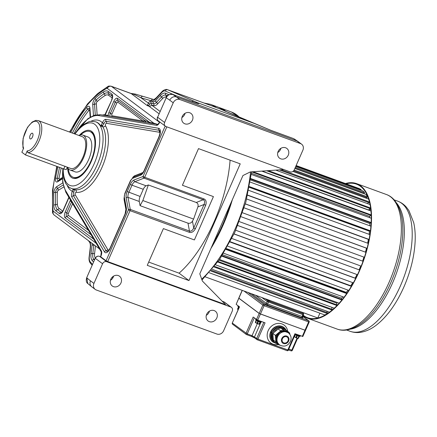 <?xml version="1.0" encoding="UTF-8"?>
<svg xmlns="http://www.w3.org/2000/svg" width="437" height="437" viewBox="0 0 437 437"><rect width="100%" height="100%" fill="white"/><g stroke="black" fill="none" stroke-linecap="round" stroke-linejoin="round"><path stroke-width="0.66" d="M167.251 95.801L165.863 95.206A9.865 4.539 -69.9 0 0 161.537 96.987L156.49 102.378A7.03 3.234 110.1 0 1 153.578 103.711L151.164 103.006A1.753 0.808 -69.9 0 0 149.918 104.159L148.651 105.661A2.027 1.682 -126.4 0 0 147.422 105.06L147.242 105.579L131.198 93.584A2.027 1.786 126.8 0 0 132.007 93.671A2.027 0.727 -82.9 0 1 132.264 93.589M168.89 94.66L165.639 93.256A11.624 5.342 -69.9 0 0 160.548 95.353L155.496 100.745A5.277 2.425 110.1 0 1 153.311 101.745L150.902 101.04A2.027 1.797 -73.7 0 0 151.164 103.006A2.027 1.797 -73.7 0 1 151.431 104.967L159.975 111.359M158.953 113.691L148.93 106.196L147.242 105.579L148.651 105.661A2.027 0.934 -69.9 0 0 148.93 106.196A2.027 1.786 126.8 0 0 151.431 104.967L153.846 105.678A8.789 4.042 110.1 0 0 157.478 104.011L162.531 98.62A8.112 3.731 -69.9 0 1 166.087 97.156L166.207 97.205M150.902 101.04A3.512 1.617 -69.9 0 0 148.4 103.35L147.422 105.06M149.918 104.159L140.922 97.762L134.121 94.397L130.996 93.442L135.492 94.119A2.027 1.655 -72.9 0 1 135.568 94.146M157.681 124.403L153.797 123.185A1.349 1.196 -80.4 0 1 153.507 123.693M109.015 116.166L108.125 115.455A4.862 2.234 110.1 0 1 108.922 112.489L113.778 101.422A4.862 2.234 110.1 0 1 117.575 98.385L149.842 122.513A1.349 1.196 -80.4 0 1 149.552 123.026M62.862 169.507A42.586 19.583 -69.9 0 0 65.883 191.133L101.357 250.876A4.731 2.174 110.1 0 1 100.92 256.126L100.647 256.743L106.054 260.785L128.407 209.869L130.046 210.667A1.349 0.623 -69.9 0 0 130.259 209.41L128.019 197.371L139.294 201.49L140.069 205.652L187.992 223.16C189.849 223.624 191.34 222.957 192.466 221.16L193.596 219.084L142.855 200.55L140.069 205.652M95.665 121.792L96.227 121.999A35.484 16.316 110.1 0 1 98.21 123.076A35.484 16.316 110.1 0 1 100.81 126.042L102.427 122.824A4.862 2.234 110.1 0 1 105.863 119.356L158.658 128.292A6.894 3.168 110.1 0 1 159.183 136.797L144.27 170.769A6.894 3.168 110.1 0 1 140.572 175.215L132.722 178.296A3.922 1.803 -69.9 0 0 130.619 180.825L124.987 193.651A3.922 1.803 -69.9 0 0 124.381 197.3L126.315 207.695A6.894 3.168 110.1 0 1 125.244 214.103L110.299 248.15A6.894 3.168 110.1 0 1 104.416 251.865L71.805 196.945A2.027 1.688 -30.7 0 1 73.482 195.809A3.108 1.431 110.1 0 1 73.837 192.214L74.317 189.958L73.17 189.008A35.484 16.316 110.1 0 1 71.876 188.664L71.313 188.456A35.484 16.316 -69.9 0 0 97.948 162.996A35.484 16.316 -69.9 0 0 97.648 122.873A35.484 16.316 -69.9 0 0 95.665 121.792L90.885 121.311L88.957 121.721L83.336 124.632L76.704 131.187L74.683 133.919M72.952 189.45A2.027 1.775 -12.2 0 0 74.317 189.964A3.381 1.557 110.1 0 1 75.142 189.729A35.484 16.316 -69.9 0 0 99.543 166.158A35.484 16.316 -69.9 0 0 102.782 126.763L100.81 126.042L102.52 125.719L103.979 123.551A3.108 1.431 110.1 0 1 106.175 121.333L158.97 130.264A5.135 2.36 110.1 0 1 159.745 130.783C160.297 131.537 160.057 133.476 159.013 136.601L144.101 170.572C142.975 172.713 142.112 173.833 141.522 173.942L133.673 177.023L130.455 180.628L124.824 193.454L124.081 198.289L126.014 208.684L125.08 213.906L110.135 247.954C108.955 250.155 108.081 251.28 107.502 251.341A5.135 2.36 110.1 0 1 106.093 250.729L73.482 195.809A2.027 1.688 -30.7 0 0 75.159 194.667A1.349 0.623 110.1 0 1 75.284 193.17A1.349 0.623 110.1 0 1 76.213 192.269A2.027 1.797 100 0 0 75.142 189.729L73.17 189.008L72.356 191.319A37.85 17.404 110.1 0 1 67.342 185.736M101.264 124.966A2.027 1.529 49.4 0 1 102.52 125.719A3.381 1.557 110.1 0 0 102.782 126.763A2.027 1.688 -31 0 0 105.432 125.709A1.349 0.623 110.1 0 1 105.552 124.212A1.349 0.623 110.1 0 1 106.481 123.31L159.281 132.242A3.381 1.557 110.1 0 1 159.986 132.985M90.874 121.311A37.85 17.404 110.1 0 1 102.427 122.824L103.979 123.551M79.458 135.219A25.346 11.657 110.1 0 1 91.628 131.368A25.346 11.657 110.1 0 1 94.627 136.109A25.346 11.657 110.1 0 1 79.747 176.843A25.346 11.657 110.1 0 1 71.4 177.444A25.346 11.657 110.1 0 1 67.577 167.742M68.27 168.731A24.335 11.187 -69.9 0 0 71.81 176.521A24.335 11.187 -69.9 0 0 73.165 177.258L74.011 177.569A24.335 11.187 -69.9 0 0 80.211 176.532M94.78 136.644A24.335 11.187 -69.9 0 0 92.07 132.597A24.335 11.187 -69.9 0 0 90.71 131.854L89.864 131.548A24.335 11.187 -69.9 0 0 80.621 134.907M73.165 177.258A24.335 11.187 -69.9 0 0 91.431 159.8A24.335 11.187 -69.9 0 0 91.224 132.285A24.335 11.187 -69.9 0 0 89.864 131.548M67.314 167.234A18.589 8.549 -69.9 0 0 69.024 169.447A18.589 8.549 -69.9 0 0 70.062 170.009L75.137 171.861A18.589 8.549 -69.9 0 0 89.088 158.527A18.589 8.549 -69.9 0 0 88.93 137.508A18.589 8.549 -69.9 0 0 87.892 136.945L82.817 135.088A18.589 8.549 -69.9 0 0 78.895 135.454M70.062 170.009A18.589 8.549 -69.9 0 0 84.013 156.675A18.589 8.549 -69.9 0 0 83.86 135.656A18.589 8.549 -69.9 0 0 82.817 135.088M67.325 167.213L66.32 169.49A4.731 0.574 -156.3 0 1 63.791 168.933L25.455 154.933L27.231 150.88L27.793 152.579L70.647 168.425A16.901 7.773 -69.9 0 0 82.877 157.364A16.901 7.773 -69.9 0 0 82.238 136.677L38.265 120.612L35.801 120.388L32.147 122.054L27.504 127.347L23.117 138.349L22.932 147.351L23.369 148.782M25.455 154.933L21.85 152.234L23.625 148.187A15.546 7.15 -69.9 0 1 30.18 124.201A15.546 7.15 -69.9 0 1 39.772 131.373A15.546 7.15 -69.9 0 1 27.231 150.88M32.551 133.312A3.043 1.398 110.1 0 1 32.912 133.88A3.043 1.398 110.1 0 1 31.125 138.769A3.043 1.398 110.1 0 1 30.126 138.84A3.043 1.398 110.1 0 1 30.18 135.208A3.043 1.398 110.1 0 1 32.551 133.312M32.48 136.972A1.016 0.464 110.1 0 1 32.791 136.125M165.197 126.058L143.068 176.466A1.349 1.114 68.6 0 0 143.986 178.138A1.349 0.623 -69.9 0 0 144.713 177.264L203.91 198.89C206.1 199.807 206.69 201.943 205.674 205.297L195.372 228.764L193.728 227.967C192.515 230.507 191.089 231.528 189.456 231.031L130.259 209.41A1.349 0.945 -10.5 0 0 128.407 209.869L126.167 197.83A6.757 3.108 110.1 0 1 127.216 191.548L130.357 184.392A6.757 3.108 110.1 0 1 133.979 180.039L143.068 176.466L144.713 177.264L166.841 126.85M195.372 228.764C193.58 231.823 191.537 232.997 189.248 232.287L130.046 210.667L107.699 261.577L106.054 260.785M283.733 169.545L250.264 171.949L242.945 175.537L199.796 273.835L202.38 281.04L225.53 304.622L107.699 261.577M188.981 280.576L147.264 265.341L163.389 228.606L194.394 239.935L213.42 196.601L182.409 185.272L198.502 148.613L240.224 163.853L188.981 280.576L179.083 273.174L148.695 262.074M230.091 160.155A95.982 44.137 110.1 0 1 179.083 273.174M213.671 106.552L216.249 107.573A1.349 0.623 110.1 0 1 216.184 107.535L221.177 109.397M280.909 148.312A6.085 5.353 -53.2 0 1 277.752 152.535M209.449 311.111A6.085 5.353 -53.2 0 1 206.291 315.334M113.604 276.102A6.085 5.353 -53.2 0 1 110.446 280.325M185.064 113.303A6.085 5.353 -53.2 0 1 181.907 117.526M214.157 310.581A6.085 5.353 -53.2 0 1 215.375 311.237A6.085 5.353 -53.2 0 1 216.452 318.66A6.085 5.353 -53.2 0 1 209.301 321.643A6.085 5.353 -53.2 0 1 208.088 320.982A6.085 5.353 -53.2 0 1 207.012 313.564A6.085 5.353 -53.2 0 1 214.157 310.581M164.591 122.464A3.381 2.972 126.8 0 0 165.383 126.2A3.381 2.972 126.8 0 0 166.06 126.561L290.097 171.872A3.381 2.972 126.8 0 0 294.259 169.829L302.89 150.17A5.408 4.758 126.8 0 0 301.617 144.188A5.408 4.758 126.8 0 0 300.541 143.609L179.886 99.538A5.408 4.758 126.8 0 0 173.221 102.804L164.591 122.464L157.637 117.263L166.18 97.801C167.737 94.895 169.949 93.797 172.817 94.501L194.804 102.537C199.146 103.99 200.015 104.033 197.415 102.662L167.688 89.754A10.138 4.665 -69.9 0 0 167.573 89.711C165.508 88.542 161.887 91.426 161.936 91.732L156.364 97.675C153.092 100.537 153.966 99.046 153.382 99.423L143.183 96.43A2.027 1.797 -73.7 0 1 143.287 96.462L135.563 94.146M285.623 147.782A6.085 5.353 -53.2 0 1 286.836 148.438A6.085 5.353 -53.2 0 1 287.912 155.862A6.085 5.353 -53.2 0 1 280.767 158.839A6.085 5.353 -53.2 0 1 279.554 158.183A6.085 5.353 -53.2 0 1 278.478 150.76A6.085 5.353 -53.2 0 1 285.623 147.782M189.778 112.773A6.085 5.353 -53.2 0 1 190.991 113.429A6.085 5.353 -53.2 0 1 192.067 120.852A6.085 5.353 -53.2 0 1 184.922 123.829A6.085 5.353 -53.2 0 1 183.709 123.174A6.085 5.353 -53.2 0 1 182.628 115.75A6.085 5.353 -53.2 0 1 189.778 112.773M106.732 261.719A3.381 2.972 126.8 0 0 102.564 263.762L93.933 283.422A5.408 4.758 126.8 0 0 95.206 289.398A5.408 4.758 126.8 0 0 96.287 289.982L216.938 334.054A5.408 4.758 126.8 0 0 223.607 330.787L232.238 311.128A3.381 2.972 126.8 0 0 231.441 307.391A3.381 2.972 126.8 0 0 230.763 307.025L106.732 261.719L99.521 256.328L100.532 256.699M118.312 275.572A6.085 5.353 -53.2 0 1 119.53 276.228A6.085 5.353 -53.2 0 1 120.607 283.651A6.085 5.353 -53.2 0 1 113.456 286.628A6.085 5.353 -53.2 0 1 112.243 285.973A6.085 5.353 -53.2 0 1 111.167 278.549A6.085 5.353 -53.2 0 1 118.312 275.572M175.712 95.556L165.279 91.033A8.112 3.731 -69.9 0 0 161.723 92.502L156.156 98.445A12.165 5.594 110.1 0 1 151.12 100.75L140.922 97.762A2.027 1.797 -73.7 0 1 143.178 96.43L135.492 94.119A2.027 1.655 -72.9 0 0 134.121 94.397M86.712 277.675L95.244 258.24L86.712 277.675C85.887 280.559 86.253 282.521 87.81 283.558L86.821 277.806A197.371 90.759 -69.9 0 0 90.475 280.833A5.408 4.758 126.8 0 0 91.748 286.809L87.755 283.515M93.474 115.543L92.731 104.831A4.862 2.234 110.1 0 1 95.255 98.27A79.895 36.741 110.1 0 1 103.536 91.857A15.005 6.899 110.1 0 1 108.414 91.541L111.91 94.152A4.862 2.234 110.1 0 1 111.817 99.958L105.557 114.226A4.862 2.234 110.1 0 1 105.197 114.958L104.59 115.417M105.011 115.024A1.349 1.273 -84.4 0 1 104.749 115.444M107.835 115.969A1.349 1.196 -80.4 0 0 108.125 115.455L105.197 114.958A1.349 1.196 -80.4 0 1 104.913 115.472M159.5 122.289L111.468 86.379A3.381 2.972 -53.2 0 0 107.3 88.421L153.797 123.185L149.842 122.513L144.887 120.607L144.904 122.24M145.308 120.825A1.349 1.322 -93.1 0 1 145.303 122.305M143.849 122.06L143.036 121.016L112.052 115.772A1.349 0.623 110.1 0 1 111.948 114.106L116.81 103.039A1.349 0.623 110.1 0 1 117.864 102.198L143.036 121.016L144.887 120.607L117.717 100.291A3.108 1.431 110.1 0 0 115.292 102.231L110.435 113.298A3.108 1.431 110.1 0 0 109.987 116.329M126.167 197.83A1.349 0.945 -10.5 0 1 128.019 197.371A5.408 2.485 110.1 0 1 128.855 192.346L131.996 185.19L143.27 189.308L140.135 196.464A5.408 2.485 110.1 0 0 139.294 201.49M143.27 189.308A5.408 2.485 110.1 0 1 146.171 185.823L148.34 184.971L142.855 200.55M130.357 184.392L131.996 185.19A5.408 2.485 110.1 0 1 134.896 181.705L143.986 178.138L203.183 199.758C204.74 200.419 205.024 201.998 204.035 204.5L193.728 227.967L192.466 221.16M205.674 205.297L204.035 204.5L197.879 206.914L193.596 219.084M197.879 206.914C198.491 204.806 197.95 203.325 196.262 202.478L148.34 184.971M216.249 107.573L220.996 109.326M220.696 109.184A1.349 0.623 110.1 0 0 220.761 109.223L270.913 130.335L293.391 138.54A2.027 0.934 110.1 0 1 293.467 138.573A202.779 93.245 110.1 0 1 297.078 141.02L300.541 143.609M165.279 91.033A2.027 1.803 -66.6 0 1 167.688 89.754L214.015 106.677A1.349 1.076 112.6 0 0 214.54 106.699L216.184 107.535A95.982 44.137 -69.9 0 0 210.459 104.339L218.915 107.426A95.982 44.137 -69.9 0 1 225.366 111.216M167.573 89.711L213.84 106.612M212.202 106.011L214.54 106.699M226.022 111.501A95.982 44.137 110.1 0 0 224.842 110.556A95.982 44.137 -69.9 0 0 219.478 107.633A95.982 44.137 -69.9 0 0 219.199 107.535M232.347 199.671A95.982 44.137 110.1 0 1 210.956 248.402M319.917 313.182L317.814 317.972L205.286 276.867M327.22 313.755A67.932 31.24 110.1 0 1 324.702 314.93L209.208 272.743M326.947 311.231A2.884 1.327 -69.9 0 0 327.504 312.75A2.6 1.196 110.1 0 1 327.499 313.569M214.529 266.395L332.579 309.516A2.6 1.196 110.1 0 1 332.617 309.68M331.912 307.337A2.884 1.327 -69.9 0 0 332.317 309.418M337.457 302.568A63.54 29.219 110.1 0 1 336.812 303.174A2.884 1.327 -69.9 0 0 337.096 304.955M342.865 296.794A63.54 29.219 110.1 0 1 341.63 298.225A2.884 1.327 -69.9 0 0 341.832 299.471M347.956 290.097A63.54 29.219 110.1 0 1 346.322 292.386A2.884 1.327 -69.9 0 0 346.432 293.074M352.675 282.624A63.54 29.219 110.1 0 1 350.791 285.771A2.884 1.327 -69.9 0 0 350.807 285.885M356.963 274.529A63.54 29.219 110.1 0 1 355.15 278.129M360.738 265.969A63.54 29.219 110.1 0 1 359.127 269.826M363.939 257.125A63.54 29.219 110.1 0 1 362.584 261.108M366.49 248.2A63.54 29.219 110.1 0 1 365.441 252.154M368.353 239.367A63.54 29.219 110.1 0 1 367.632 243.174M369.822 230.905A2.884 1.327 -69.9 0 0 369.451 231.228A63.54 29.219 110.1 0 1 369.107 234.33M370.674 222.865A2.884 1.327 -69.9 0 0 369.866 223.558A63.54 29.219 110.1 0 1 369.817 225.787M370.833 215.386A2.884 1.327 -69.9 0 0 369.609 216.441A63.54 29.219 110.1 0 1 369.707 217.697M370.303 208.613A2.884 1.327 -69.9 0 0 368.686 210.006A63.54 29.219 110.1 0 1 368.724 210.186M369.09 202.67A2.884 1.327 -69.9 0 0 367.533 203.642M369.522 202.276A2.6 1.196 110.1 0 1 369.128 202.686L279.287 169.867M292.932 171.435L368.528 199.048A67.932 31.24 110.1 0 1 368.844 199.796M294.866 168.447L365.938 194.405A67.932 31.24 110.1 0 1 367.446 196.841A2.6 1.196 110.1 0 1 366.916 197.562A2.884 1.327 -69.9 0 0 365.889 198.087M295.767 166.399L362.748 190.871A67.932 31.24 110.1 0 1 364.578 192.679A2.6 1.196 110.1 0 1 364.081 193.487A2.884 1.327 -69.9 0 0 363.753 193.607M296.144 165.536L359.028 188.505A67.932 31.24 110.1 0 1 361.142 189.663A2.6 1.196 110.1 0 1 360.891 190.188M262.167 171.096L368.686 210.006M251.444 173.276L369.609 216.441M250.587 179.989L369.866 223.558M249.325 187.347L369.451 231.228M230.25 241.743L350.791 285.771M226.47 248.609L346.322 292.386M222.712 254.787L341.63 298.225M219.112 260.184L336.812 303.174M361.142 189.663L296.002 165.869M364.578 192.679L295.336 167.387M364.081 193.487L294.959 168.24M367.446 196.841L294.145 170.064M366.916 197.562L293.648 170.801M369.445 201.97L281.182 169.731M370.019 204.549L275.763 170.119M370.587 207.99L268.356 170.648M370.68 208.749L266.701 170.769M370.92 210.989L261.785 171.124M371.166 214.906L253.028 171.752M371.188 215.517L251.646 171.85M371.232 218.249L251.313 174.45M371.128 222.559L250.789 178.602M371.106 223.023L250.723 179.055M370.893 226.18L250.259 182.114M370.423 230.791L249.467 186.61M370.385 231.107L249.407 186.921M369.893 234.62L248.719 190.357M369.057 239.432L247.659 195.093M369.025 239.613L247.621 195.268L369.025 239.613M368.233 243.393L246.687 198.999M367.036 248.325L245.354 203.877M365.933 252.335L244.168 207.859M242.573 212.792L364.398 257.295L242.579 212.781M363.032 261.271L241.191 216.763L363.032 261.271M361.197 266.138L239.367 221.635M237.81 225.514L359.602 270L237.799 225.536M357.482 274.72L235.778 230.266M355.669 278.429L234.074 234.013M353.331 282.865L231.9 238.509M351.468 286.126L230.201 241.83M351.353 286.328L230.097 242.032M348.83 290.414L227.83 246.217M346.94 293.26L226.158 249.139M346.727 293.571L225.973 249.461M344.083 297.236L223.678 253.258M342.226 299.618L222.1 255.738M341.898 300.017L221.827 256.158M339.188 303.196L219.582 259.512M337.446 305.081L218.172 261.517M336.982 305.561L217.806 262.031M334.278 308.2L215.692 264.882M332.115 310.106L214.059 266.985M329.503 312.165L212.174 269.312M327.504 312.75L211.328 270.317M327.46 313.597L210.765 270.973M346.18 183.813A71.111 32.699 110.1 0 1 356.401 184.13A71.111 32.699 110.1 0 1 359.094 271.175A71.111 32.699 -69.9 0 1 307.61 317.715A71.111 32.699 -69.9 0 1 303.212 315.224M328.903 311.947A68.74 31.611 -69.9 0 0 329.066 312.488M364.207 257.224A49.141 22.598 -69.9 0 0 362.655 261.129M360.946 266.046A49.141 22.598 -69.9 0 0 360.093 268.837M302.999 315.716A71.652 32.95 -69.9 0 0 307.424 318.223A71.652 32.95 -69.9 0 0 359.296 271.328A71.652 32.95 110.1 0 0 356.587 183.622L386.406 194.514A71.652 32.95 110.1 0 1 389.116 282.22A71.652 32.95 110.1 0 1 337.244 329.116C344.624 331.918 353.26 329.547 363.152 322.009A70.466 32.404 110.1 0 0 390.809 282.668A70.466 32.404 110.1 0 0 401.636 216.648C398.932 204.505 393.857 197.125 386.406 194.514M345.421 183.535A71.652 32.95 110.1 0 1 356.587 183.622M246.577 334.6L251.253 336.304A1.016 0.464 -69.9 0 0 251.308 336.337L246.517 334.584A1.016 0.464 -69.9 0 0 247.249 333.923L232.369 323.118A1.016 0.89 126.8 0 0 232.61 324.243L246.255 334.447A1.016 1.016 0 0 0 246.517 334.584A1.016 0.464 -69.9 0 1 246.457 334.556A1.016 0.89 -53.2 0 1 246.02 333.322L253.165 317.043L257.743 320.146L265.073 322.823L257.928 339.101L252.045 335.671L257.322 323.642M305.474 330.405L259.179 313.466L238.842 298.258L236.171 304.338L239.52 306.84L232.287 323.019A1.016 1.016 0 0 0 232.61 324.243M236.171 304.338L238.804 298.143M257.256 339.778L287.016 350.649A1.016 0.464 -69.9 0 0 287.076 350.682A1.016 0.464 -69.9 0 0 287.808 350.015L294.953 333.737L302.743 336.435M254.946 338.096A1.016 0.89 -53.2 0 1 254.744 337.987L256.934 339.625A1.016 1.016 0 0 0 257.191 339.762L287.076 350.682A1.016 1.016 0 0 0 288.349 350.135L257.928 339.101A1.016 0.464 110.1 0 1 257.191 339.762A1.016 0.464 110.1 0 1 257.136 339.735A1.016 0.89 -53.2 0 1 256.934 339.625L256.934 339.625A1.016 0.89 -53.2 0 1 256.694 338.506L263.784 322.353M273.649 341.516L272.879 340.942A3.381 2.972 -53.2 0 1 272.388 340.467L272.262 340.292A3.381 2.972 -53.2 0 1 271.787 338.877L271.284 332.284L272.054 332.857L272.557 339.456A3.381 2.972 126.8 0 0 273.649 341.516A3.381 2.972 126.8 0 0 274.065 341.772M285.787 329.995A3.381 2.972 126.8 0 0 285.427 329.667A3.381 2.972 126.8 0 0 284.755 329.301L279.751 327.182A3.381 2.972 -53.2 0 0 278.276 327.056A8.45 7.434 -53.2 0 1 284.935 329.296M283.979 328.728A3.381 2.972 -53.2 0 1 284.656 329.088L285.427 329.667M284.755 329.301L280.527 327.761A3.381 2.972 126.8 0 0 277.408 328.406L276.637 327.826L272.175 331.541C273.906 328.968 275.878 327.488 278.079 327.094L278.276 327.056M276.637 327.826A3.381 2.972 -53.2 0 1 278.079 327.094M272.175 331.541L271.284 332.284M277.408 328.406L272.054 332.857M276.998 329.962A6.834 6.009 126.8 0 0 275.059 331.579M282.384 338.801A3.381 2.972 -53.2 0 1 287.229 337.124A3.381 2.972 -53.2 0 1 288.021 340.86A3.381 2.972 -53.2 0 1 283.181 342.537A3.381 2.972 -53.2 0 1 282.384 338.801M288.114 332.672L284.236 331.257L281.39 331.847C279.959 331.956 278.555 333.393 277.178 336.157A7.484 6.582 126.8 0 0 277.156 336.2A7.484 6.582 126.8 0 0 277.14 336.244C276.113 338.822 276.047 340.729 276.943 341.969L279.434 344.859C284.028 347.257 287.693 346.131 290.436 341.477C291.736 338.063 291.053 335.195 288.398 332.874A7.484 6.582 126.8 0 0 277.675 336.583A7.484 6.582 126.8 0 0 279.434 344.859M277.14 336.244L276.315 335.851C275.873 338.637 275.916 340.707 276.446 342.062L276.943 341.969M276.31 335.791L276.359 335.753A8.161 7.178 -53.2 0 0 276.315 335.851L275.403 335.365L280.756 330.907L281.16 331.322C279.904 331.792 278.303 333.273 276.359 335.753L277.178 336.157M278.183 328.979L280.756 330.907A3.381 2.972 -53.2 0 1 283.87 330.263L288.098 331.809A3.381 2.972 -53.2 0 1 288.775 332.169L286.202 330.246A3.381 2.972 126.8 0 0 285.525 329.88L281.297 328.334A3.381 2.972 126.8 0 0 278.183 328.979L272.83 333.436L273.333 340.035A3.381 2.972 126.8 0 0 274.42 342.095L277.708 344.405A0.677 0.311 -69.9 0 1 277.67 344.383A3.381 2.972 -53.2 0 1 276.998 344.023A3.381 2.972 -53.2 0 1 275.905 341.958L276.446 342.062L278.036 344.241A0.677 0.421 130.9 0 1 278.555 344.192M280.013 345.246L277.708 344.405A0.677 0.311 -69.9 0 0 278.036 344.241L279.642 345.012M289.933 334.491L288.775 332.169A3.381 2.972 -53.2 0 1 289.868 334.234L288.185 332.289L283.957 330.743L281.16 331.322L281.39 331.847M281.297 328.334L283.87 330.263A0.677 0.311 110.1 0 1 283.957 330.743A0.677 0.366 -92.9 0 0 284.236 331.257M272.83 333.436L275.403 335.365L275.905 341.958L273.333 340.035M285.525 329.88L288.098 331.809A0.677 0.311 110.1 0 1 288.185 332.289L288.087 332.639M292.249 350.212L288.802 349.097M297.581 338.347L292.331 350.31A1.016 1.016 0 0 1 291.058 350.856L288.453 349.9L290.998 350.824A1.016 0.464 -69.9 0 0 291.058 350.856L291.058 350.856A1.016 0.464 -69.9 0 0 291.79 350.19L297.073 338.162M299.662 336.359A0.475 0.415 -79.5 0 0 300.115 336.086A3.277 0.399 -156.3 0 1 299.809 336.015A3.277 0.399 -156.3 0 1 298.771 335.682A3.277 0.399 -156.3 0 1 297.499 335.174A3.277 0.399 -156.3 0 1 296.974 334.939A3.277 0.399 -156.3 0 1 295.379 334.125M300.115 336.086A3.277 0.399 -156.3 0 0 300.525 336.064L299.651 336.359A0.475 0.415 -79.5 0 1 299.553 336.321L299.29 336.261A2.808 0.339 -156.3 0 1 297.313 335.54L297.499 335.174M299.29 336.261A0.475 0.371 -75.3 0 0 299.356 336.288L296.854 335.337L296.974 334.939M295.117 334.72L299.165 336.479A0.339 0.333 42.7 0 1 299.378 336.293A0.475 0.371 -75.3 0 0 299.809 336.015M238.531 306.971A0.541 0.421 -57.5 0 1 238.422 306.381L237.963 306.037A3.277 0.399 -156.3 0 1 237.881 305.873L237.963 305.676M239.176 307.331A2.737 0.333 -156.3 0 1 238.613 307.009L238.236 306.752A0.541 0.497 -44.2 0 1 238.105 306.654L238.061 306.61A0.541 0.513 -44.6 0 1 237.963 306.037M238.099 306.648A0.541 0.497 -44.2 0 1 238.023 306.102M238.089 306.632A0.541 0.513 -44.6 0 1 238.061 306.61L237.881 305.873M238.329 306.84L238.482 306.938A0.541 0.448 -59.5 0 1 238.296 306.304M238.613 307.009A0.541 0.421 -57.5 0 1 238.536 306.971L238.105 306.659M256.3 320.25A0.541 0.421 -57.5 0 1 256.186 319.666L255.727 319.321A3.277 0.399 -156.3 0 1 255.645 319.157L255.732 318.961M261.73 321.599L260.862 322.145A0.541 0.497 -83.2 0 1 260.709 322.102L260.173 321.976A2.737 0.333 -156.3 0 1 258.671 321.43L258.917 321.026L257.814 320.534A3.277 0.399 -156.3 0 1 256.186 319.666M257.721 321.015L256.306 320.255A0.541 0.421 -57.5 0 0 256.377 320.288A2.737 0.333 -156.3 0 0 257.71 321.004L258.66 321.43L257.721 321.015L257.814 320.534M256.377 320.288L255.995 320.004A0.541 0.513 -44.6 0 1 255.825 319.889L255.645 319.157M255.82 319.884A0.541 0.513 -44.6 0 1 255.727 319.321M260.173 321.976A0.541 0.393 -73.7 0 0 260.239 322.009L260.862 322.145A0.541 0.497 -83.2 0 0 261.375 321.834L260.731 321.687A3.277 0.399 -156.3 0 1 259.895 321.408A3.277 0.399 -156.3 0 1 258.917 321.026M258.66 321.43L260.239 322.009A0.541 0.393 -73.7 0 0 260.731 321.687M268.258 300.885A1.016 0.89 126.8 0 0 267.226 301.546L303.387 314.82A1.016 1.016 0 0 0 303.136 313.657M268.553 301.022A1.016 0.464 110.1 0 1 268.455 302.142L267.646 303.983L302.579 316.667L302.737 317.688A1.016 0.89 -53.2 0 0 302.939 317.797L302.655 317.584M302.961 313.619A1.016 0.464 110.1 0 1 302.846 314.706L302.038 316.546A1.016 0.464 110.1 0 0 302.022 317.759L302.939 317.797M248.025 292.479L264.101 304.496A1.016 0.89 126.8 0 0 262.85 305.108L264.079 305.709L260.441 314.001L259.207 313.4L238.788 298.094L242.185 290.348M304.982 330.268L308.62 321.976A1.016 0.464 110.1 0 0 308.642 320.763L264.101 304.496A1.016 0.464 110.1 0 1 264.079 305.709L309.161 322.096L305.523 330.388L260.441 314.001M302.721 316.344L308.642 320.763A1.016 0.89 -53.2 0 1 308.844 320.873L302.737 316.312M89.367 241.35A1.349 1.147 144.4 0 0 89.525 242.196C90.257 243.18 90.497 245.015 90.246 247.708L89.137 256.978C88.793 259.616 89.203 261.681 90.361 263.172L92.169 265.243M89.935 241.77A11.493 5.282 110.1 0 1 90.464 247.457L89.35 256.732A8.789 4.042 -69.9 0 0 90.251 261.872L92.513 264.461M93.545 262.107L92.196 260.567A11.624 5.342 110.1 0 1 91.005 253.766L92.016 245.354A5.277 2.425 -69.9 0 0 91.95 243.278M111.167 86.215A5.408 2.485 -69.9 0 1 111.468 86.379L131.198 93.584A5.408 2.485 -69.9 0 0 130.898 93.42L111.167 86.215C109.217 85.974 108.147 86.051 107.966 86.455L97.648 93.584L87.547 103.886L69.527 132.034M112.801 278.008L112.145 277.255M95.348 258.021A8.112 3.731 110.1 0 1 94.6 253.378L95.49 245.927M57.149 166.508A81.79 37.609 -69.9 0 0 53.068 210.629A2.027 0.934 -69.9 0 0 53.363 211.29L96.156 243.278M53.363 211.29A3.381 2.972 126.8 0 0 54.161 215.026L99.51 248.932M107.3 88.421A2.027 0.934 -69.9 0 0 106.715 88.416A81.79 37.609 -69.9 0 0 69.898 132.171M93.709 239.165L65.151 217.812A4.862 2.234 110.1 0 1 65.239 212.005L70.095 200.938A4.862 2.234 110.1 0 1 70.515 200.097M68.991 197.529L63.278 210.541A4.862 2.234 110.1 0 1 59.487 213.573L55.991 210.962A15.005 6.899 110.1 0 1 53.735 205.314A79.895 36.741 110.1 0 1 53.784 192.744A4.862 2.234 110.1 0 1 56.843 186.583L62.791 182.928M62.387 178.848L57.695 181.726A4.862 2.234 110.1 0 1 55.521 178.34A79.895 36.741 110.1 0 1 57.984 166.814M70.745 132.477A79.895 36.741 110.1 0 1 86.608 107.507A4.862 2.234 110.1 0 1 89.951 108.245L90.557 116.925M159.789 122.016L159.707 122.202A4.731 2.174 110.1 0 1 156.462 125.343A1.349 1.196 -80.4 0 1 157.768 124.419L157.812 124.425M156.462 125.343L99.03 115.625A1.349 1.196 -80.4 0 1 100.379 114.707L94.266 115.264L87.859 118.689L75.519 132.744M99.03 115.625A42.586 19.583 -69.9 0 0 76.988 130.832M71.805 196.945A4.862 2.234 110.1 0 1 72.356 191.319A2.027 0.339 25.1 0 0 73.837 192.214M105.863 119.356A2.027 1.792 99.6 0 0 106.175 121.333A2.027 1.792 99.6 0 1 106.481 123.31M158.658 128.292A2.027 1.792 99.6 0 0 158.97 130.264A2.027 1.792 99.6 0 1 159.281 132.242M140.572 175.215A2.027 1.666 -111.4 0 1 141.522 173.942M132.722 178.296A2.027 1.666 -111.4 0 1 133.673 177.023M124.381 197.3A2.027 1.42 169.5 0 0 124.081 198.289M126.315 207.695A2.027 1.42 169.5 0 0 126.014 208.684M104.416 251.865A2.027 1.688 -30.7 0 1 106.093 250.729A2.027 1.688 -30.7 0 0 107.77 249.587L75.159 194.667M76.213 192.269A37.516 17.251 -69.9 0 0 102.007 167.355A37.516 17.251 -69.9 0 0 105.432 125.709M143.074 172.429A3.381 1.557 110.1 0 1 142.812 172.566L134.962 175.647A7.434 3.42 -69.9 0 0 132.575 177.679M124.086 198.327A7.434 3.42 -69.9 0 0 124.19 200.184L126.058 210.224M109.108 249.811A3.381 1.557 110.1 0 1 107.77 249.587M142.812 172.566A2.027 1.666 -111.4 0 1 142.724 172.899M134.962 175.647A2.027 1.666 -111.4 0 1 134.23 176.805M124.19 200.184A2.027 1.42 169.5 0 0 124.376 199.9M63.256 168.737A33.119 15.229 -69.9 0 0 68.303 184.507A33.119 15.229 -69.9 0 0 94.135 163.837A33.119 15.229 -69.9 0 0 94.731 124.299A33.119 15.229 -69.9 0 0 75.011 134.039M27.793 152.579A16.901 7.773 -69.9 0 0 38.904 141.298A16.901 7.773 -69.9 0 0 38.265 120.612M65.004 166.169L63.791 168.933M212.852 244.086A95.982 44.137 -69.9 0 0 230.31 204.314M90.251 261.872A1.349 1.164 138.9 0 0 90.361 263.172M165.383 126.2L158.434 121A3.381 2.972 -53.2 0 1 157.637 117.263L166.18 97.801A197.371 90.759 -69.9 0 1 169.758 100.215A5.408 4.758 -53.2 0 1 176.428 96.948L297.078 141.02A5.408 4.758 126.8 0 1 298.16 141.604L301.617 144.188M172.637 94.441A2.027 0.934 110.1 0 1 172.73 94.463A2.027 0.934 110.1 0 1 172.817 94.501A202.779 93.245 -69.9 0 1 176.428 96.948L179.886 99.538M166.016 97.604C166.399 95.326 168.638 94.277 172.735 94.468L194.727 102.498A2.027 0.934 110.1 0 1 194.804 102.537M195.738 102.859A2.027 1.912 -65.4 0 1 197.415 102.662L254.274 123.431A2.027 1.289 111.9 0 1 254.318 123.447L270.836 130.302A2.027 0.934 110.1 0 1 270.913 130.335M165.639 93.256A2.027 1.803 -66.6 0 0 165.863 95.206A2.027 1.803 -66.6 0 1 166.087 97.156M162.531 98.62A2.027 1.224 -136.9 0 0 161.537 96.987A2.027 1.224 -136.9 0 1 160.548 95.353M155.496 100.745A2.027 1.224 -136.9 0 0 156.49 102.378A2.027 1.224 -136.9 0 1 157.478 104.011M153.846 105.678A2.027 1.797 -73.7 0 0 153.578 103.711A2.027 1.797 -73.7 0 1 153.311 101.745M192.062 101.526A2.027 1.803 -66.6 0 1 193.891 101.105M161.723 92.502A2.027 1.224 -136.9 0 1 161.936 91.732M156.156 98.445A2.027 1.224 -136.9 0 1 156.364 97.675M151.12 100.75A2.027 1.797 -73.7 0 1 153.382 99.423M102.564 263.762L95.353 258.371A3.381 2.972 -53.2 0 1 99.521 256.328A1.349 0.623 110.1 0 0 99.445 256.29L100.581 256.705M99.341 256.268A1.349 0.623 110.1 0 1 99.445 256.29C97.588 255.825 96.189 256.475 95.244 258.24M100.92 256.126L100.51 256.677M101.357 250.876A1.349 1.125 149.3 0 0 101.318 251.98L100.81 255.995M65.883 191.133A1.349 1.125 149.3 0 0 65.845 192.236L101.318 251.98M70.095 200.938L71.455 201.675M91.104 234.773L66.697 216.523A3.108 1.431 110.1 0 1 66.752 212.814L71.559 201.861M65.151 217.812A2.027 1.786 -53.2 0 1 66.697 216.523A2.027 1.786 -53.2 0 0 68.243 215.239A1.349 0.623 110.1 0 1 68.265 213.622L72.635 203.669M65.239 212.005L68.265 213.622M62.753 211.06A1.349 0.623 110.1 0 1 62.578 211L59.082 208.389A11.493 5.282 110.1 0 1 57.356 204.063A76.382 35.124 110.1 0 1 57.405 192.045A1.349 0.623 110.1 0 1 58.252 190.335L63.665 187.009M62.333 177.575L59.667 179.214A1.349 0.623 110.1 0 1 59.061 178.274A76.382 35.124 110.1 0 1 61.235 167.999M74 133.667A76.382 35.124 110.1 0 1 88.787 110.556A1.349 0.623 110.1 0 1 89.716 110.763L90.159 117.154M97.118 114.631L96.348 103.547A1.349 0.623 110.1 0 1 97.052 101.723A76.382 35.124 110.1 0 1 104.967 95.594A11.493 5.282 110.1 0 1 108.704 95.348L112.2 97.964A2.027 1.786 126.8 0 0 112.222 97.899M105.033 114.745A45.961 21.134 -69.9 0 0 102.378 115.046M88.493 230.375L68.243 215.239M57.405 192.045A2.027 0.972 3.6 0 1 55.592 192.395A3.108 1.431 110.1 0 1 57.547 188.456L63.168 185.009M58.252 190.335A2.027 1.557 58.4 0 0 57.547 188.456A2.027 1.557 58.4 0 1 56.843 186.583M53.784 192.744A2.027 0.972 3.6 0 1 55.592 192.395A78.136 35.932 110.1 0 0 55.543 204.691A13.247 6.091 110.1 0 0 57.537 209.678L61.033 212.289A3.108 1.431 110.1 0 0 61.628 212.404L61.655 212.398M57.695 181.726A2.027 1.557 -121.6 0 1 58.323 180.618L58.279 180.645A3.108 1.431 110.1 0 1 57.291 178.307A78.136 35.932 110.1 0 1 59.612 167.409M55.521 178.34A2.027 0.655 9.9 0 1 57.291 178.307A2.027 0.655 9.9 0 0 59.061 178.274M72.373 133.072A78.136 35.932 110.1 0 1 87.7 109.031A3.108 1.431 110.1 0 1 89.53 108.523L90.186 117.143M86.608 107.507A2.027 1.087 39.2 0 0 87.7 109.031A2.027 1.087 39.2 0 1 88.787 110.556M89.951 108.245A2.027 1.256 176 0 0 89.618 109.004M95.288 114.969L94.539 104.186A3.108 1.431 110.1 0 1 96.151 99.997A78.136 35.932 110.1 0 1 104.252 93.726A13.247 6.091 110.1 0 1 108.562 93.447L112.052 96.058A3.108 1.431 110.1 0 1 112.216 96.222M92.731 104.831A2.027 1.256 -4 0 1 94.539 104.186A2.027 1.256 -4 0 0 96.348 103.547M95.255 98.27A2.027 1.349 47.5 0 0 96.151 99.997A2.027 1.349 47.5 0 1 97.052 101.723M103.536 91.857A2.027 1.546 57.8 0 0 104.252 93.726A2.027 1.546 57.8 0 1 104.967 95.594M108.414 91.541A2.027 1.786 126.8 0 0 108.562 93.447A2.027 1.786 126.8 0 1 108.704 95.348M111.91 94.152A2.027 1.786 126.8 0 0 112.052 96.058A2.027 1.786 126.8 0 1 112.287 96.511M111.817 99.958L104.629 115.368M108.922 112.489L111.948 114.106M113.778 101.422L116.81 103.039M117.575 98.385A2.027 1.786 126.8 0 0 117.717 100.291A2.027 1.786 126.8 0 1 117.864 102.198M112.052 115.772A2.027 1.792 -80.4 0 1 111.572 116.597M59.667 179.214A2.027 1.557 -121.6 0 1 59.427 179.94M63.278 210.541L61.622 212.404M59.487 213.573A2.027 1.786 -53.2 0 1 61.033 212.289A2.027 1.786 -53.2 0 0 62.578 211M55.991 210.962A2.027 1.786 -53.2 0 1 57.537 209.678A2.027 1.786 -53.2 0 0 59.082 208.389M53.735 205.314A2.027 1.24 -3.5 0 1 55.543 204.691A2.027 1.24 -3.5 0 0 57.356 204.063M222.215 301.246L223.815 301.825A3.381 2.972 -53.2 0 1 224.487 302.191L223.7 301.765A2.027 0.934 110.1 0 1 223.815 301.825L230.763 307.025M189.248 232.287A1.349 0.623 -69.9 0 0 189.456 231.031L187.992 223.16M127.216 191.548L140.135 196.464M133.979 180.039A1.349 1.114 68.6 0 0 134.896 181.705L146.171 185.823M203.91 198.89A1.349 0.623 110.1 0 1 203.183 199.758L196.262 202.478M223.575 301.738A2.027 0.934 110.1 0 1 223.7 301.765L222.182 301.213M220.865 109.266L237.225 116.351A2.027 1.803 113.4 0 0 237.138 116.318M270.754 130.281A2.027 0.934 110.1 0 1 270.831 130.297L293.391 138.54A2.027 0.934 110.1 0 0 293.309 138.518M159.707 122.202L157.752 124.419M173.221 102.804L169.758 100.215M90.475 280.833L93.933 283.422M106.715 88.416A3.381 2.677 -117.7 0 1 107.966 86.455M53.068 210.629A3.381 2.212 173.5 0 0 52.527 212.043C52.435 212.797 52.975 213.791 54.161 215.026M111.484 279.571L110.949 278.959M94.441 260.064L93.813 259.343A9.865 4.539 110.1 0 1 92.802 253.569L93.813 245.157A7.03 3.234 -69.9 0 0 93.857 244.704M92.196 260.567A2.027 1.748 -41.1 0 1 93.813 259.343A2.027 1.748 -41.1 0 0 95.064 258.644M91.005 253.766A2.027 0.819 6.8 0 1 92.802 253.569A2.027 0.819 6.8 0 0 94.6 253.378M92.016 245.354A2.027 0.819 6.8 0 1 93.813 245.157A2.027 0.819 6.8 0 0 94.512 245.195M219.478 107.633L231.315 111.959A95.982 44.137 110.1 0 1 236.679 114.876A95.982 44.137 110.1 0 1 239.443 117.307M250.581 171.927A95.982 44.137 110.1 0 1 201.714 279.188M370.707 208.946A68.74 31.611 -69.9 0 0 369.161 210.344M370.947 225.525A62.07 28.542 -69.9 0 0 370.521 226.049M400.368 285.984A69.281 31.857 110.1 0 1 350.206 331.328C353.609 332.541 357.133 332.863 360.787 332.295C366.151 331.393 371.363 328.985 376.421 325.068C387.286 316.47 396.474 303.704 403.985 286.776C410.704 271.262 414.423 256.022 415.15 241.066C415.429 234.319 414.948 228.169 413.702 222.613L408.945 210.607L406.437 207.236C404.017 204.456 401.117 202.435 397.746 201.173A69.281 31.857 110.1 0 1 400.368 285.984M350.354 329.159A69.281 31.857 -69.9 0 0 392.502 283.11A69.281 31.857 -69.9 0 0 396.463 202.932M260.965 322.156L254.509 336.867A1.016 0.89 -53.2 0 0 254.744 337.987L251.308 336.337A1.016 0.464 -69.9 0 0 252.045 335.671L247.249 333.923L254.29 317.885M254.634 337.883A3.043 0.371 23.7 0 0 251.368 336.348M260.414 314.061L257.743 320.146M304.955 330.328L302.284 336.414M287.704 331.366A11.154 9.811 126.8 0 0 279.096 323.369A11.154 9.811 126.8 0 0 268.176 330.656A11.154 9.811 126.8 0 0 278.129 344.558M283.842 327.422A9.128 8.024 126.8 0 0 283.717 327.324A9.128 8.024 126.8 0 0 270.64 331.852A9.128 8.024 126.8 0 0 272.786 341.942A9.128 8.024 126.8 0 0 272.917 342.034M286.175 330.23A9.128 8.024 126.8 0 0 283.974 327.515A9.128 8.024 126.8 0 0 270.896 332.044A9.128 8.024 126.8 0 0 273.043 342.133L276.299 343.498M275.026 342.548A8.45 7.434 -53.2 0 1 272.388 340.467M272.262 340.292A8.45 7.434 -53.2 0 1 271.366 333.376M272.557 339.456L271.787 338.877M288.628 341.079A4.108 3.611 126.8 0 0 286.841 336.097A4.108 3.611 126.8 0 0 281.778 338.577A4.108 3.611 126.8 0 0 283.564 343.558A4.108 3.611 126.8 0 0 288.628 341.079M279.986 345.23L277.752 344.416M280.527 327.761L279.751 327.182M259.179 313.466L256.514 319.545M297.313 335.545L296.854 335.337A2.808 0.339 -156.3 0 1 295.221 334.48M296.33 337.888L298.296 338.44L299.312 336.321L298.455 338.271L297.837 338.44M295.844 337.67L294.281 336.627M298.455 338.271L297.826 338.435L296.313 337.883L294.494 336.752L295.357 334.573M298.99 336.179L297.974 338.304L296.461 337.752L295.844 337.479L296.696 335.266M294.232 336.566L296.313 337.883L297.499 335.621M298.493 338.205L299.323 336.321M239.361 306.911A3.277 0.399 -156.3 0 1 238.422 306.381M237.673 309.374L238.383 307.184A0.339 0.333 -137.3 0 0 238.356 306.861M238.236 309.478L237.679 309.183L238.515 307.277L239.072 307.577M237.548 309.09L238.165 309.642L237.548 309.085L238.383 307.184M258.611 321.413L258.398 321.637L256.169 320.447A0.339 0.333 42.7 0 0 256.164 320.163M257.781 321.042L256.945 323.265L255.59 322.544L256.448 320.343M260.102 321.965L258.398 321.637L257.562 323.544L256.956 323.473L255.328 322.353L256.12 320.124M258.939 324.227L255.601 322.746L255.328 322.353L256.169 320.452M255.59 322.735L255.328 322.359M259.589 324.003L260.419 322.107L259.431 324.178L256.956 323.473M259.551 324.057L260.266 322.271L259.906 322.189L258.923 324.227L257.415 323.675M261.648 321.79A3.277 0.399 -156.3 0 1 261.375 321.834M302.836 312.499L302.486 313.291L269.787 301.344L265.701 298.935M270.132 300.552L269.64 301.475L267.373 300.372L267.559 299.613M303.857 312.876L303.573 313.526L302.338 313.422L269.64 301.475L265.204 298.755M303.245 313.526L269.651 301.481M267.34 300.339L265.226 298.761M261.856 297.531L267.226 301.546L266.417 303.387L267.646 303.983A1.016 0.464 110.1 0 0 267.63 305.195L302.022 317.759M255.459 295.193L266.417 303.387A1.016 0.89 126.8 0 1 265.166 303.999L267.63 305.195M251.412 293.713L265.166 303.999M243.983 291.004L262.85 305.108L259.207 313.4M242.295 290.387L238.87 298.192M88.4 240.623L89.525 242.196M157.773 124.414L100.379 114.707M62.89 168.606L63.736 178.427L65.834 183.693L68.86 187.123L71.313 188.456M211.694 246.73L222.908 224.995L231.599 201.386M225.47 111.26L218.915 107.426M158.434 121C157.265 120.191 156.943 118.88 157.473 117.067M194.727 102.498L197.852 103.525M62.781 168.567L62.671 182.049L65.845 192.236M62.354 178.143L58.323 180.618M112.233 96.244L112.211 96.211C112.478 96.659 112.293 97.844 111.654 99.762M68.844 197.284L63.114 210.344M237.225 116.351L254.312 123.447M298.16 141.604L294.21 138.933M210.459 104.339L204.084 103.045M231.441 307.391L224.487 302.191M91.748 286.809L95.206 289.398M56.777 166.371L52.489 190.428L52.527 212.043M231.315 111.959L239.809 117.46M251.586 171.856L245.818 202.233L234.713 232.631L219.543 259.567L201.998 279.986M245.337 203.942L367.02 248.391M234.117 233.921L355.718 278.336M394.119 199.851L397.746 201.173M346.579 330.006L350.206 331.328M307.424 318.223L337.244 329.116M286.208 330.252L283.717 327.324M287.786 332.415L288.398 332.874M288.349 350.135L295.467 333.923M305.496 330.448L302.825 336.534M239.421 306.769L232.287 323.019M299.651 336.359L299.356 336.288M296.854 335.337L295.019 334.354M239.176 307.337L238.536 306.971M256.306 320.255L255.825 319.889M303.387 314.82L302.579 316.667M309.161 322.096A1.016 1.016 0 0 0 308.844 320.873M303.573 313.526L302.338 313.422"/></g></svg>
